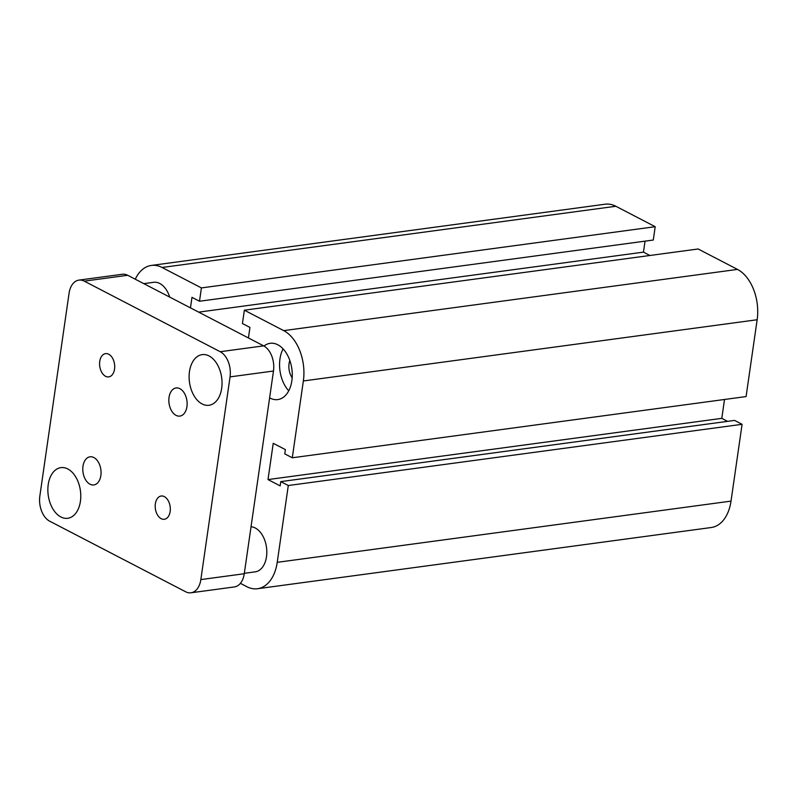 <?xml version="1.0" encoding="UTF-8"?>
<svg xmlns="http://www.w3.org/2000/svg" width="797" height="797" viewBox="0 0 797 797"><rect width="100%" height="100%" fill="white"/><g stroke="black" fill="none" stroke-linecap="round" stroke-linejoin="round"><path stroke-width="1.2" d="M251.035 526.767A22.715 14.446 82.3 0 1 255.259 527.993A22.715 14.446 82.3 0 1 266.816 552.152A22.715 14.446 82.3 0 1 255.209 571.847M143.799 283.642L153.642 282.307A22.715 14.446 82.3 0 1 159.759 283.483A22.715 14.446 82.3 0 1 169.711 297.092M292.17 377.818A13.957 8.877 82.3 0 1 289.829 360.473M264.006 346.047A28.393 18.062 82.3 0 1 270.173 343.308A28.393 18.062 82.3 0 1 277.814 344.772A28.393 18.062 82.3 0 1 292.27 374.959A28.393 18.062 82.3 0 1 277.755 399.586A28.393 18.062 82.3 0 1 269.615 397.833M283.084 348.877A28.393 18.062 -97.7 0 0 288.743 390.789M135.271 279.219A39.75 25.285 82.3 0 1 151.36 265.431L605.152 204.211A39.75 25.285 82.3 0 1 615.852 206.264L655.204 226.697L201.412 287.916L199.489 301.246L191.977 297.351L190.463 307.871M655.204 226.697L653.281 240.036L199.489 301.246M645.042 241.142L643.458 252.131L198.682 312.135M643.458 252.131L649.914 255.488M292.29 457.777L746.082 396.567L757.15 319.746A39.75 25.285 82.3 0 0 737.484 269.406L698.132 248.983L244.35 310.192L283.702 330.625A39.75 25.285 82.3 0 1 303.358 380.966L292.29 457.777L284.778 453.882L285.396 449.618L273.232 443.301L268.001 479.575L280.165 485.891L280.783 481.617L288.295 485.522L277.226 562.333A39.75 25.285 82.3 0 1 257.501 588.724A39.75 25.285 82.3 0 1 246.801 586.672L240.395 583.344M280.783 481.617L734.575 420.408L742.087 424.303L288.295 485.522M724.513 399.476L721.793 418.355L268.001 479.575M721.793 418.355L727.561 421.354M248.425 337.948L249.939 327.437L242.427 323.532L244.35 310.192M742.087 424.303L731.018 501.114A39.75 25.285 82.3 0 1 711.283 527.514L257.501 588.724M151.36 265.431A39.75 25.285 82.3 0 1 162.06 267.483L201.412 287.916M161.173 518.678A11.736 7.462 82.3 0 1 155.196 506.195A11.736 7.462 82.3 0 1 161.193 496.013A11.736 7.462 82.3 0 1 164.351 496.621A11.736 7.462 82.3 0 1 170.319 509.104A11.736 7.462 82.3 0 1 164.321 519.275A11.736 7.462 82.3 0 1 161.173 518.678M105.553 376.284A11.736 7.462 82.3 0 1 99.575 363.801A11.736 7.462 82.3 0 1 105.573 353.619A11.736 7.462 82.3 0 1 108.731 354.227A11.736 7.462 82.3 0 1 114.708 366.71A11.736 7.462 82.3 0 1 108.711 376.891A11.736 7.462 82.3 0 1 105.553 376.284M176.057 415.367A14.197 9.026 82.3 0 1 168.834 400.273A14.197 9.026 82.3 0 1 176.087 387.96A14.197 9.026 82.3 0 1 179.903 388.687A14.197 9.026 82.3 0 1 187.126 403.79A14.197 9.026 82.3 0 1 179.873 416.094A14.197 9.026 82.3 0 1 176.057 415.367M90.001 484.207A14.197 9.026 82.3 0 1 82.778 469.114A14.197 9.026 82.3 0 1 90.021 456.811A14.197 9.026 82.3 0 1 93.847 457.538A14.197 9.026 82.3 0 1 101.07 472.631A14.197 9.026 82.3 0 1 93.817 484.945A14.197 9.026 82.3 0 1 90.001 484.207M202.119 403.949A25.554 16.259 82.3 0 1 189.108 376.782A25.554 16.259 82.3 0 1 202.159 354.625A25.554 16.259 82.3 0 1 209.043 355.94A25.554 16.259 82.3 0 1 222.044 383.118A25.554 16.259 82.3 0 1 208.983 405.274A25.554 16.259 82.3 0 1 202.119 403.949M60.861 516.964A25.554 16.259 82.3 0 1 47.86 489.796A25.554 16.259 82.3 0 1 60.911 467.63A25.554 16.259 82.3 0 1 67.785 468.955A25.554 16.259 82.3 0 1 80.786 496.123A25.554 16.259 82.3 0 1 67.735 518.279A25.554 16.259 82.3 0 1 60.861 516.964M78.923 280.116L122.349 274.258A19.875 12.642 82.3 0 1 127.699 275.284L263.648 345.858A19.875 12.642 82.3 0 1 273.481 371.023L244.271 573.73A19.875 12.642 82.3 0 1 234.408 586.931L190.981 592.789A19.875 12.642 82.3 0 1 185.631 591.763L49.683 521.188A19.875 12.642 82.3 0 1 39.85 496.013L69.06 293.316A19.875 12.642 82.3 0 1 78.923 280.116A19.875 12.642 82.3 0 1 84.273 281.142L220.221 351.716A19.875 12.642 82.3 0 1 230.054 376.881L200.844 579.588A19.875 12.642 82.3 0 1 190.981 592.789M615.852 206.264L162.06 267.483M731.018 501.114L277.226 562.333M737.484 269.406L283.702 330.625M757.15 319.746L303.358 380.966M127.699 275.284L84.273 281.142M263.648 345.858L220.221 351.716M273.481 371.023L230.054 376.881M244.271 573.73L200.844 579.588M255.219 571.847L244.33 573.312"/></g></svg>
